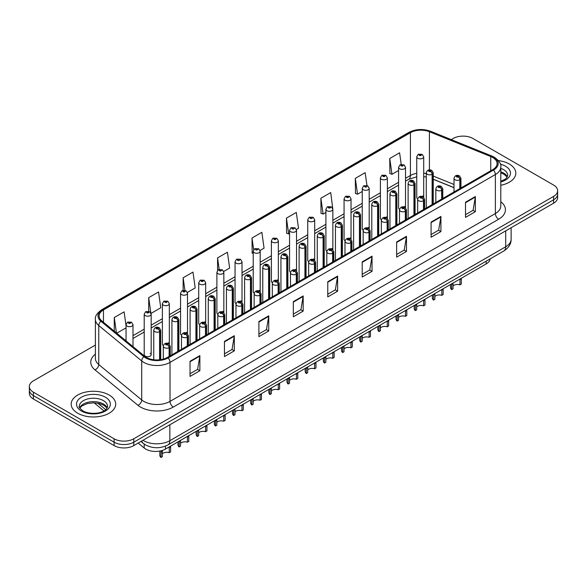 <?xml version="1.0" encoding="UTF-8"?>
<svg xmlns="http://www.w3.org/2000/svg" width="587" height="587" viewBox="0 0 587 587"><rect width="100%" height="100%" fill="white"/><g stroke="black" fill="none" stroke-linecap="round" stroke-linejoin="round"><path stroke-width="0.88" d="M404.516 206.426A3.478 2.01 0 0 1 405.529 207.761L405.536 167.324A3.478 2.01 180 0 1 403.386 169.181A3.478 2.01 180 0 1 399.593 168.748A3.478 2.01 180 0 1 398.58 167.324L398.58 207.849A3.478 2.01 0 0 0 399.556 209.243M387.369 218.254L387.369 177.817A3.478 2.01 180 0 1 385.219 179.673A3.478 2.01 180 0 1 381.425 179.24A3.478 2.01 180 0 1 380.405 177.817L380.405 218.335A3.478 2.01 0 0 0 381.389 219.736M368.174 227.411A3.478 2.01 0 0 1 369.194 228.739L369.194 188.31A3.478 2.01 180 0 1 367.051 190.159A3.478 2.01 180 0 1 363.258 189.726A3.478 2.01 180 0 1 362.238 188.31L362.238 228.827A3.478 2.01 0 0 0 363.221 230.221M350.006 237.896A3.478 2.01 0 0 1 351.026 239.225L351.026 198.795A3.478 2.01 180 0 1 348.876 200.651A3.478 2.01 180 0 1 345.09 200.218A3.478 2.01 180 0 1 344.07 198.795L344.07 239.32A3.478 2.01 0 0 0 345.046 240.714M331.838 248.389A3.478 2.01 0 0 1 332.851 249.717L332.858 209.288A3.478 2.01 180 0 1 330.708 211.144A3.478 2.01 180 0 1 326.922 210.704A3.478 2.01 180 0 1 325.902 209.288L325.902 249.805A3.478 2.01 0 0 0 326.878 251.207M314.691 260.21L314.691 219.773A3.478 2.01 180 0 1 312.541 221.629A3.478 2.01 180 0 1 308.747 221.196A3.478 2.01 180 0 1 307.735 219.773L307.735 260.298A3.478 2.01 0 0 0 308.711 261.692M296.523 270.702L296.523 230.265A3.478 2.01 180 0 1 294.373 232.122A3.478 2.01 180 0 1 290.58 231.689A3.478 2.01 180 0 1 289.56 230.265L289.56 270.79A3.478 2.01 0 0 0 290.543 272.185M277.328 279.86A3.478 2.01 0 0 1 278.348 281.188L278.348 240.758A3.478 2.01 180 0 1 276.206 242.614A3.478 2.01 180 0 1 272.412 242.174A3.478 2.01 180 0 1 271.392 240.758L271.392 281.276A3.478 2.01 0 0 0 272.375 282.677M259.161 290.345A3.478 2.01 0 0 1 260.18 291.68L260.18 251.243A3.478 2.01 180 0 1 258.031 253.1A3.478 2.01 180 0 1 254.244 252.667A3.478 2.01 180 0 1 253.224 251.243L253.224 291.768A3.478 2.01 0 0 0 254.2 293.162M242.013 302.173L242.013 261.736A3.478 2.01 180 0 1 239.863 263.592A3.478 2.01 180 0 1 236.077 263.159A3.478 2.01 180 0 1 235.057 261.736L235.057 302.254A3.478 2.01 0 0 0 236.033 303.655M222.825 311.323A3.478 2.01 0 0 1 223.838 312.658L223.845 272.229A3.478 2.01 180 0 1 221.695 274.078A3.478 2.01 180 0 1 217.902 273.645A3.478 2.01 180 0 1 216.889 272.229L216.889 312.746A3.478 2.01 0 0 0 217.865 314.14M204.658 321.815A3.478 2.01 0 0 1 205.67 323.144L205.67 282.714A3.478 2.01 180 0 1 203.528 284.57A3.478 2.01 180 0 1 199.734 284.137A3.478 2.01 180 0 1 198.714 282.714L198.714 323.239A3.478 2.01 0 0 0 199.697 324.633M186.483 332.308A3.478 2.01 0 0 1 187.502 333.636L187.502 293.207A3.478 2.01 180 0 1 185.36 295.063A3.478 2.01 180 0 1 181.566 294.623A3.478 2.01 180 0 1 180.547 293.207L180.547 333.724A3.478 2.01 0 0 0 181.53 335.126M168.315 342.793A3.478 2.01 0 0 1 169.335 344.129L169.335 303.692A3.478 2.01 180 0 1 167.185 305.548A3.478 2.01 180 0 1 163.399 305.115A3.478 2.01 180 0 1 162.379 303.692L162.379 344.217A3.478 2.01 0 0 0 163.355 345.611M151.167 354.709L151.167 314.184A3.478 2.01 180 0 1 149.017 316.041A3.478 2.01 180 0 1 145.231 315.608A3.478 2.01 180 0 1 144.211 314.184L144.211 354.709A3.478 2.01 0 0 0 145.231 356.126A3.478 2.01 0 0 0 149.017 356.558A3.478 2.01 0 0 0 151.167 354.709A3.478 2.01 0 0 0 150.147 353.286M422.684 195.941A3.478 2.01 0 0 1 423.697 197.269L423.704 156.839A3.478 2.01 180 0 1 421.554 158.695A3.478 2.01 180 0 1 417.768 158.255A3.478 2.01 180 0 1 416.748 156.839L416.748 197.357A3.478 2.01 0 0 0 417.724 198.758M454 187.693L433.25 179.306M387.361 218.247A3.478 2.01 0 0 0 386.349 216.919M314.683 260.21A3.478 2.01 0 0 0 313.671 258.874M296.516 270.695A3.478 2.01 0 0 0 295.503 269.367M242.005 302.166A3.478 2.01 0 0 0 240.993 300.837M490.204 258.852A13.912 8.035 180 0 1 486.175 263.915L165.439 449.092A13.912 8.035 180 0 1 144.197 448.02L138.18 443.053M509.303 164.03A22.262 12.855 0 0 0 498.392 160.574A22.262 12.855 0 0 1 509.303 164.03A22.262 12.855 0 0 1 515.819 173.121A22.262 12.855 0 0 0 509.303 164.03M109.182 395.036A22.262 12.855 0 0 0 84.924 392.248A22.262 12.855 0 0 0 71.181 404.127A22.262 12.855 0 0 0 77.697 413.211A22.262 12.855 0 0 0 101.962 416A22.262 12.855 0 0 0 115.705 404.127A22.262 12.855 0 0 0 109.182 395.036A22.262 12.855 0 0 0 84.924 392.248A22.262 12.855 0 0 0 71.181 404.127A22.262 12.855 0 0 0 77.697 413.211A22.262 12.855 0 0 0 101.962 416A22.262 12.855 0 0 0 115.705 404.127A22.262 12.855 0 0 0 109.182 395.036M492.735 157.499A14.844 8.57 180 0 1 497.086 163.56A14.844 8.57 180 0 1 492.735 169.621L167.398 357.454A14.844 8.57 180 0 1 144.747 356.309L101.793 320.891A14.844 8.57 180 0 1 99.108 315.975A14.844 8.57 180 0 1 103.459 309.921L410.408 132.699A14.844 8.57 180 0 1 429.413 131.745L490.754 156.538A14.844 8.57 180 0 1 492.735 157.499M493.513 157.052A15.937 9.201 0 0 0 491.385 156.025L430.044 131.224A15.937 9.201 0 0 0 409.631 132.258L102.681 309.474A15.937 9.201 0 0 0 100.898 321.25L143.852 356.669A15.937 9.201 0 0 0 168.175 357.894L493.513 170.061A15.937 9.201 0 0 0 493.513 157.052M95.402 345.053L33.422 380.838A13.912 8.035 0 0 0 29.35 386.517L29.35 393.334A13.912 8.035 0 0 0 33.422 399.013L114.105 445.592L114.105 442.187A13.912 8.035 0 0 0 133.785 442.187L553.578 199.822A13.912 8.035 0 0 0 557.65 194.136A13.912 8.035 0 0 1 553.578 199.822L133.785 442.187A13.912 8.035 0 0 1 114.105 442.187L33.422 395.609L114.105 442.187L114.105 438.775A13.912 8.035 0 0 0 133.785 438.775L553.578 196.41A13.912 8.035 0 0 0 557.65 190.731A13.912 8.035 0 0 0 553.578 185.052L472.895 138.473A13.912 8.035 0 0 0 453.215 138.473L451.227 139.618M29.35 389.922A13.912 8.035 0 0 0 33.422 395.609A13.912 8.035 0 0 1 29.35 389.922M190.027 361.276L190.027 376.421L199.866 370.742L199.866 355.597L190.027 361.276M190.027 373.736L197.606 369.362L199.829 356.096A3.713 2.143 -120 0 0 199.866 355.597M197.54 369.399L199.866 370.742M224.461 341.392L224.461 356.544L234.301 350.865L234.301 335.713L224.461 341.392M224.461 353.858L232.041 349.478L234.264 336.219A3.713 2.143 -120 0 0 234.301 335.713M231.975 349.522L234.301 350.865M258.896 321.515L258.896 336.659L268.736 330.98L268.736 315.835L258.896 321.515M258.896 333.974L266.476 329.601L268.699 316.334A3.713 2.143 -120 0 0 268.736 315.835M266.41 329.637L268.736 330.98M293.339 301.63L293.339 316.782L303.178 311.103L303.178 295.951L293.339 301.63M293.339 314.089L300.911 309.716L303.134 296.457A3.713 2.143 -120 0 0 303.178 295.951M300.845 309.753L303.178 311.103M465.513 202.222L465.513 217.373L475.353 211.694L475.353 196.542L465.513 202.222M465.513 214.688L473.093 210.307L475.316 197.049A3.713 2.143 -120 0 0 475.353 196.542M473.027 210.351L475.353 211.694M431.078 222.106L431.078 237.251L440.918 231.572L440.918 216.427L431.078 222.106M431.078 234.565L438.658 230.192L440.881 216.926A3.713 2.143 -120 0 0 440.918 216.427M438.592 230.229L440.918 231.572M396.643 241.991L396.643 257.135L406.483 251.456L406.483 236.304L396.643 241.991M396.643 254.45L404.223 250.069L406.446 236.81A3.713 2.143 -120 0 0 406.483 236.304M404.157 250.113L406.483 251.456M362.208 261.868L362.208 277.02L372.048 271.333L372.048 256.189L362.208 261.868M362.208 274.327L369.788 269.954L372.004 256.688A3.713 2.143 -120 0 0 372.048 256.189M369.722 269.991L372.048 271.333M327.773 281.753L327.773 296.897L337.613 291.218L337.613 276.066L327.773 281.753M327.773 294.212L335.353 289.839L337.569 276.572A3.713 2.143 -120 0 0 337.613 276.066M335.287 289.875L337.613 291.218M500.792 185.279A22.262 12.855 0 0 0 515.819 173.121A22.262 12.855 0 0 1 500.792 185.279M29.35 386.517A13.912 8.035 0 0 0 33.422 392.197L114.105 438.775M187.392 292.429L195.2 287.923L192.976 272.097L183.144 277.776L183.144 290.308M151.05 313.407L160.765 307.801L158.541 291.974L148.702 297.653L148.702 311.323M126.044 325.631L124.106 311.858L114.267 317.538L114.267 331.178M296.406 229.488L298.512 228.277L296.288 212.45L286.449 218.129L286.61 233.186M332.741 208.51L330.723 192.565L320.884 198.245L321.045 213.301M366.956 185.507L365.158 172.688L355.318 178.367L355.48 193.424M401.229 164.419L399.593 152.803L389.761 158.483L389.915 173.539M223.728 271.451L229.634 268.039L227.418 252.212L217.579 257.891L217.579 270.402M260.07 250.473L264.069 248.154L261.853 232.327L252.014 238.014L252.168 253.07M253.224 253.459L252.014 253.012M252.014 238.014L253.665 249.761M286.449 218.129L288.672 233.956L289.56 233.443M288.672 233.956L286.449 233.127M320.884 198.245L323.107 214.072L325.902 212.465M323.107 214.072L320.884 213.242M355.318 178.367L357.542 194.194L362.238 191.479M357.542 194.194L355.318 193.365M389.761 158.483L391.977 174.31L398.58 170.501M391.977 174.31L389.761 173.481M217.579 257.891L219.193 269.404M183.144 277.776L184.898 290.308M148.702 297.653L150.844 312.9M116.74 333.218L126.044 327.847M114.267 317.538L116.431 332.961M114.105 445.592A13.912 8.035 0 0 0 133.785 445.592L553.578 203.227A13.912 8.035 0 0 0 557.65 197.548L557.65 190.731M450.523 284.497L450.523 287.41A6.956 4.014 180 0 0 451.674 289.626L451.689 283.822M461.309 278.869L461.309 284.057L459.966 284.842L459.966 279.647L461.309 278.869M459.966 284.842A5.1 2.942 0 0 0 453.025 285.979M453.039 283.044L453.025 288.848L451.674 289.626M460.047 188.493L460.047 179.703A2.319 1.394 -122.2 0 0 458.337 176.907A1.159 0.668 0 0 0 458.3 175.983A1.159 0.668 0 0 0 456.664 175.983A1.159 0.668 0 0 0 456.664 176.929A1.159 0.668 0 0 0 458.264 176.944L457.016 176.452L457.809 176.261L458.337 176.907M458.264 176.944A2.319 1.277 62.1 0 1 459.834 179.827A3.478 2.01 180 0 1 455.02 179.769A3.478 2.01 180 0 1 454 178.345C454.888 175.491 456.708 174.669 459.46 175.865L460.956 178.345A3.478 2.01 180 0 1 460.047 179.703M459.834 188.618L459.834 179.827M432.333 204.489L432.333 174.192A2.319 1.394 -122.2 0 0 430.623 171.397A1.159 0.668 0 0 0 430.587 170.472A1.159 0.668 0 0 0 428.95 170.472A1.159 0.668 0 0 0 428.95 171.419A1.159 0.668 0 0 0 430.55 171.433L429.302 170.942L430.095 170.751L430.623 171.397M430.55 171.433A2.319 1.277 62.1 0 1 432.12 174.317A3.478 2.01 180 0 1 427.307 174.258A3.478 2.01 180 0 1 426.287 172.835C427.182 169.981 429.002 169.159 431.746 170.355L433.25 172.835A3.478 2.01 180 0 1 432.333 174.192M432.12 204.614L432.12 174.317M416.748 156.839L418.135 154.425A2.319 1.394 57.8 0 1 419.367 154.491A1.159 0.668 0 0 0 419.404 155.416A1.159 0.668 0 0 0 421.048 155.416A1.159 0.668 0 0 0 421.048 154.469A1.159 0.668 0 0 0 419.441 154.447L420.688 154.946L419.896 155.129L419.367 154.491M419.91 155.144L419.91 154.748M419.441 154.447A2.319 1.277 -117.9 0 0 418.355 154.293A2.319 1.277 -117.9 0 0 418.252 154.359M419.896 155.129L419.881 154.763M432.355 294.99L432.355 297.903A6.956 4.014 180 0 0 433.507 300.111L433.522 294.314M443.141 289.354L443.141 294.549L441.791 295.327L441.791 290.132L443.141 289.354M441.791 295.327A5.1 2.942 0 0 0 434.857 296.472M434.872 293.537L434.857 299.333L433.507 300.111M441.879 198.978L441.879 190.195A2.319 1.394 -122.2 0 0 440.169 187.392A1.159 0.668 0 0 0 440.133 186.468A1.159 0.668 0 0 0 438.489 186.468A1.159 0.668 0 0 0 438.489 187.414A1.159 0.668 0 0 0 440.096 187.436L438.849 186.945L439.641 186.754L440.169 187.392M440.096 187.436A2.319 1.277 62.1 0 1 441.659 190.32A3.478 2.01 180 0 1 436.853 190.254A3.478 2.01 180 0 1 435.833 188.838C436.721 185.984 438.54 185.154 441.292 186.358L442.789 188.838A3.478 2.01 180 0 1 441.879 190.195M441.659 199.103L441.659 190.32M414.187 305.482L414.187 308.395A6.956 4.014 180 0 0 415.332 310.604L415.354 304.807M424.973 299.847L424.973 305.042L423.623 305.82L423.623 300.625L424.973 299.847M423.623 305.82A5.1 2.942 0 0 0 416.682 306.957M416.704 304.029L416.682 309.826L415.332 310.604M423.711 209.471L423.711 200.681A2.319 1.394 -122.2 0 0 422.002 197.885A1.159 0.668 0 0 0 421.965 196.961A1.159 0.668 0 0 0 420.321 196.961A1.159 0.668 0 0 0 420.321 197.907A1.159 0.668 0 0 0 421.928 197.929L420.681 197.43L421.473 197.247L422.002 197.885M421.928 197.929A2.319 1.277 62.1 0 1 423.491 200.805A3.478 2.01 180 0 1 418.685 200.747A3.478 2.01 180 0 1 417.665 199.323C418.553 196.476 420.373 195.647 423.124 196.843L424.621 199.323A3.478 2.01 180 0 1 423.711 200.681M423.491 209.596L423.491 200.805M396.02 315.967L396.02 318.88A6.956 4.014 180 0 0 397.164 321.096L397.186 315.292M406.806 310.332L406.806 315.527L405.456 316.305L405.456 311.117L406.806 310.332M405.456 316.305A5.1 2.942 0 0 0 398.514 317.45M398.529 314.515L398.514 320.311L397.164 321.096M405.536 219.964L405.536 211.173A2.319 1.394 -122.2 0 0 403.827 208.378A1.159 0.668 0 0 0 403.797 207.453A1.159 0.668 0 0 0 402.154 207.453A1.159 0.668 0 0 0 402.154 208.4A1.159 0.668 0 0 0 403.761 208.414L402.513 207.923L403.298 207.732L403.827 208.378M403.761 208.414A2.319 1.277 62.1 0 1 405.323 211.298A3.478 2.01 180 0 1 400.517 211.239A3.478 2.01 180 0 1 399.498 209.816C400.385 206.962 402.205 206.132 404.957 207.336L406.453 209.816A3.478 2.01 180 0 1 405.536 211.173M405.323 220.088L405.323 211.298M377.845 326.46L377.845 329.373A6.956 4.014 180 0 0 378.997 331.582L379.011 325.785M388.638 320.825L388.638 326.02L387.288 326.798L387.288 321.603L388.638 320.825M387.288 326.798A5.1 2.942 0 0 0 380.347 327.942M380.361 325.007L380.347 330.804L378.997 331.582M387.369 230.449L387.369 221.666A2.319 1.394 -122.2 0 0 385.659 218.863A1.159 0.668 0 0 0 385.622 217.938A1.159 0.668 0 0 0 383.986 217.938A1.159 0.668 0 0 0 383.986 218.885A1.159 0.668 0 0 0 385.586 218.907L384.338 218.415L385.131 218.225L385.659 218.863M385.586 218.907A2.319 1.277 62.1 0 1 387.156 221.791A3.478 2.01 180 0 1 382.342 221.725A3.478 2.01 180 0 1 381.33 220.308C382.218 217.454 384.037 216.625 386.782 217.821L388.286 220.308A3.478 2.01 180 0 1 387.369 221.666M387.156 230.574L387.156 221.791M414.165 214.981L414.165 184.685A2.319 1.394 -122.2 0 0 412.456 181.882A1.159 0.668 0 0 0 412.419 180.957A1.159 0.668 0 0 0 410.783 180.957A1.159 0.668 0 0 0 410.783 181.904A1.159 0.668 0 0 0 412.382 181.926L411.135 181.434L411.927 181.244L412.456 181.882M412.382 181.926A2.319 1.277 62.1 0 1 413.952 184.81A3.478 2.01 180 0 1 409.139 184.744A3.478 2.01 180 0 1 408.119 183.327C409.007 180.473 410.827 179.644 413.578 180.847L415.075 183.327A3.478 2.01 180 0 1 414.165 184.685M413.952 215.106L413.952 184.81M395.998 225.474L395.998 195.17A2.319 1.394 -122.2 0 0 394.288 192.375A1.159 0.668 0 0 0 394.251 191.45A1.159 0.668 0 0 0 392.608 191.45A1.159 0.668 0 0 0 392.608 192.397A1.159 0.668 0 0 0 394.215 192.419L392.967 191.92L393.76 191.736L394.288 192.375M394.215 192.419A2.319 1.277 62.1 0 1 395.777 195.295A3.478 2.01 180 0 1 390.971 195.236A3.478 2.01 180 0 1 389.951 193.82C390.839 190.966 392.659 190.137 395.411 191.333L396.907 193.82A3.478 2.01 180 0 1 395.998 195.17M395.777 225.599L395.777 195.295M377.823 235.959L377.823 205.663A2.319 1.394 -122.2 0 0 376.113 202.867A1.159 0.668 0 0 0 376.084 201.943A1.159 0.668 0 0 0 374.44 201.943A1.159 0.668 0 0 0 374.44 202.889A1.159 0.668 0 0 0 376.047 202.904L374.8 202.412L375.592 202.222L376.113 202.867M376.047 202.904A2.319 1.277 62.1 0 1 377.61 205.788A3.478 2.01 180 0 1 372.804 205.729A3.478 2.01 180 0 1 371.784 204.305C372.672 201.451 374.491 200.622 377.243 201.825L378.74 204.305A3.478 2.01 180 0 1 377.823 205.663M377.61 236.084L377.61 205.788M359.677 336.945L359.677 339.866A6.956 4.014 180 0 0 360.829 342.074L360.844 336.278M370.463 331.317L370.463 336.512L369.12 337.29L369.12 332.095L370.463 331.317M369.12 337.29A5.1 2.942 0 0 0 362.179 338.428M362.194 335.5L362.179 341.296L360.829 342.074M369.201 240.941L369.201 232.151A2.319 1.394 -122.2 0 0 367.491 229.356A1.159 0.668 0 0 0 367.455 228.431A1.159 0.668 0 0 0 365.818 228.431A1.159 0.668 0 0 0 365.818 229.378A1.159 0.668 0 0 0 367.418 229.4L366.171 228.901L366.963 228.71L367.491 229.356M367.418 229.4A2.319 1.277 62.1 0 1 368.988 232.276A3.478 2.01 180 0 1 364.175 232.217A3.478 2.01 180 0 1 363.155 230.794C364.043 227.939 365.862 227.118 368.614 228.314L370.111 230.794A3.478 2.01 180 0 1 369.201 232.151M368.988 241.066L368.988 232.276M341.509 347.438L341.509 350.351A6.956 4.014 180 0 0 342.661 352.567L342.676 346.763M352.295 341.803L352.295 346.998L350.945 347.775L350.945 342.581L352.295 341.803M350.945 347.775A5.1 2.942 0 0 0 344.011 348.92M344.026 345.985L344.011 351.782L342.661 352.567M351.033 251.434L351.033 242.644A2.319 1.394 -122.2 0 0 349.324 239.848A1.159 0.668 0 0 0 349.287 238.916A1.159 0.668 0 0 0 347.643 238.916A1.159 0.668 0 0 0 347.643 239.863A1.159 0.668 0 0 0 349.25 239.885L348.003 239.393L348.795 239.203L349.324 239.848M349.25 239.885A2.319 1.277 62.1 0 1 350.813 242.769A3.478 2.01 180 0 1 346.007 242.71A3.478 2.01 180 0 1 344.987 241.286C345.875 238.432 347.695 237.603 350.446 238.806L351.943 241.286A3.478 2.01 180 0 1 351.033 242.644M350.813 251.552L350.813 242.769M323.342 357.931L323.342 360.844A6.956 4.014 180 0 0 324.486 363.052L324.508 357.256M334.128 352.295L334.128 357.49L332.778 358.268L332.778 353.073L334.128 352.295M332.778 358.268A5.1 2.942 0 0 0 325.836 359.413M325.858 356.478L325.836 362.274L324.486 363.052M332.866 261.919L332.866 253.136A2.319 1.394 -122.2 0 0 331.149 250.333A1.159 0.668 0 0 0 331.119 249.409A1.159 0.668 0 0 0 329.476 249.409A1.159 0.668 0 0 0 329.476 250.356A1.159 0.668 0 0 0 331.083 250.378L329.835 249.886L330.628 249.695L331.149 250.333M331.083 250.378A2.319 1.277 62.1 0 1 332.646 253.254A3.478 2.01 180 0 1 327.839 253.195A3.478 2.01 180 0 1 326.82 251.779C327.707 248.925 329.527 248.096 332.279 249.292L333.776 251.779A3.478 2.01 180 0 1 332.866 253.136M332.646 262.044L332.646 253.254M359.655 246.452L359.655 216.155A2.319 1.394 -122.2 0 0 357.945 213.352A1.159 0.668 0 0 0 357.909 212.428A1.159 0.668 0 0 0 356.272 212.428A1.159 0.668 0 0 0 356.272 213.375A1.159 0.668 0 0 0 357.872 213.397L356.632 212.905L357.417 212.714L357.945 213.352M357.872 213.397A2.319 1.277 62.1 0 1 359.442 216.28A3.478 2.01 180 0 1 354.629 216.214A3.478 2.01 180 0 1 353.616 214.798C354.504 211.944 356.324 211.115 359.068 212.318L360.572 214.798A3.478 2.01 180 0 1 359.655 216.155M359.442 246.577L359.442 216.28M341.487 256.945L341.487 226.641A2.319 1.394 -122.2 0 0 339.778 223.845A1.159 0.668 0 0 0 339.741 222.921A1.159 0.668 0 0 0 338.105 222.921A1.159 0.668 0 0 0 338.105 223.867A1.159 0.668 0 0 0 339.704 223.889L338.457 223.39L339.249 223.207L339.778 223.845M339.704 223.889A2.319 1.277 62.1 0 1 341.274 226.765A3.478 2.01 180 0 1 336.461 226.707A3.478 2.01 180 0 1 335.441 225.283C336.336 222.429 338.156 221.607 340.9 222.803L342.404 225.283A3.478 2.01 180 0 1 341.487 226.641M341.274 257.062L341.274 226.765M323.32 267.43L323.32 237.133A2.319 1.394 -122.2 0 0 321.61 234.338A1.159 0.668 0 0 0 321.573 233.406A1.159 0.668 0 0 0 319.937 233.406A1.159 0.668 0 0 0 319.937 234.352A1.159 0.668 0 0 0 321.537 234.374L320.289 233.883L321.082 233.692L321.61 234.338M321.537 234.374A2.319 1.277 62.1 0 1 323.107 237.258A3.478 2.01 180 0 1 318.293 237.199A3.478 2.01 180 0 1 317.274 235.776C318.161 232.922 319.981 232.092 322.733 233.296L324.229 235.776A3.478 2.01 180 0 1 323.32 237.133M323.107 267.555L323.107 237.258M305.174 368.416L305.174 371.329A6.956 4.014 180 0 0 306.319 373.545L306.341 367.741M315.96 362.788L315.96 367.976L314.61 368.761L314.61 363.566L315.96 362.788M314.61 368.761A5.1 2.942 0 0 0 307.669 369.898M307.683 366.963L307.669 372.767L306.319 373.545M314.691 272.412L314.691 263.622A2.319 1.394 -122.2 0 0 312.981 260.826A1.159 0.668 0 0 0 312.952 259.902A1.159 0.668 0 0 0 311.308 259.902A1.159 0.668 0 0 0 311.308 260.848A1.159 0.668 0 0 0 312.915 260.863L311.668 260.371L312.453 260.18L312.981 260.826M312.915 260.863A2.319 1.277 62.1 0 1 314.478 263.746A3.478 2.01 180 0 1 309.672 263.688A3.478 2.01 180 0 1 308.652 262.264C309.54 259.41 311.359 258.588 314.111 259.784L315.608 262.264A3.478 2.01 180 0 1 314.691 263.622M314.478 272.537L314.478 263.746M286.999 378.909L286.999 381.821A6.956 4.014 180 0 0 288.151 384.03L288.166 378.233M297.792 373.273L297.792 378.468L296.442 379.246L296.442 374.051L297.792 373.273M296.442 379.246A5.1 2.942 0 0 0 289.501 380.391M289.516 377.456L289.501 383.252L288.151 384.03M296.523 282.897L296.523 274.114A2.319 1.394 -122.2 0 0 294.813 271.311A1.159 0.668 0 0 0 294.777 270.387A1.159 0.668 0 0 0 293.14 270.387A1.159 0.668 0 0 0 293.14 271.333A1.159 0.668 0 0 0 294.74 271.355L293.493 270.864L294.285 270.673L294.813 271.311M294.74 271.355A2.319 1.277 62.1 0 1 296.31 274.239A3.478 2.01 180 0 1 291.497 274.173A3.478 2.01 180 0 1 290.477 272.757C291.372 269.903 293.192 269.073 295.936 270.277L297.44 272.757A3.478 2.01 180 0 1 296.523 274.114M296.31 283.022L296.31 274.239M268.831 389.401L268.831 392.314A6.956 4.014 180 0 0 269.983 394.523L269.998 388.726M279.617 383.766L279.617 388.961L278.267 389.739L278.267 384.544L279.617 383.766M278.267 389.739A5.1 2.942 0 0 0 271.333 390.876M271.348 387.948L271.333 393.745L269.983 394.523M278.355 293.39L278.355 284.6A2.319 1.394 -122.2 0 0 276.646 281.804A1.159 0.668 0 0 0 276.609 280.88A1.159 0.668 0 0 0 274.973 280.88A1.159 0.668 0 0 0 274.973 281.826A1.159 0.668 0 0 0 276.572 281.848L275.325 281.349L276.117 281.166L276.646 281.804M276.572 281.848A2.319 1.277 62.1 0 1 278.143 284.724A3.478 2.01 180 0 1 273.329 284.666A3.478 2.01 180 0 1 272.309 283.242C273.197 280.395 275.017 279.566 277.768 280.762L279.265 283.242A3.478 2.01 180 0 1 278.355 284.6M278.143 293.515L278.143 284.724M250.664 399.886L250.664 402.799A6.956 4.014 180 0 0 251.816 405.015L251.83 399.211M261.45 394.251L261.45 399.446L260.1 400.224L260.1 395.036L261.45 394.251M260.1 400.224A5.1 2.942 0 0 0 253.166 401.369M253.18 398.434L253.166 404.23L251.816 405.015M260.188 303.883L260.188 295.092A2.319 1.394 -122.2 0 0 258.478 292.297A1.159 0.668 0 0 0 258.441 291.372A1.159 0.668 0 0 0 256.798 291.372A1.159 0.668 0 0 0 256.798 292.319A1.159 0.668 0 0 0 258.405 292.333L257.157 291.842L257.95 291.651L258.478 292.297M258.405 292.333A2.319 1.277 62.1 0 1 259.968 295.217A3.478 2.01 180 0 1 255.162 295.158A3.478 2.01 180 0 1 254.142 293.735C255.029 290.881 256.849 290.051 259.601 291.255L261.098 293.735A3.478 2.01 180 0 1 260.188 295.092M259.968 304.007L259.968 295.217M232.496 410.379L232.496 413.292A6.956 4.014 180 0 0 233.641 415.501L233.663 409.704M243.282 404.744L243.282 409.939L241.932 410.717L241.932 405.522L243.282 404.744M241.932 410.717A5.1 2.942 0 0 0 234.991 411.861M235.013 408.926L234.991 414.723L233.641 415.501M242.013 314.368L242.013 305.585A2.319 1.394 -122.2 0 0 240.303 302.782A1.159 0.668 0 0 0 240.274 301.857A1.159 0.668 0 0 0 238.63 301.857A1.159 0.668 0 0 0 238.63 302.804A1.159 0.668 0 0 0 240.237 302.826L238.99 302.334L239.782 302.144L240.303 302.782M240.237 302.826A2.319 1.277 62.1 0 1 241.8 305.71A3.478 2.01 180 0 1 236.994 305.644A3.478 2.01 180 0 1 235.974 304.227C236.862 301.373 238.682 300.544 241.433 301.74L242.93 304.227A3.478 2.01 180 0 1 242.013 305.585M241.8 314.493L241.8 305.71M305.152 277.922L305.152 247.626A2.319 1.394 -122.2 0 0 303.442 244.823A1.159 0.668 0 0 0 303.406 243.898A1.159 0.668 0 0 0 301.762 243.898A1.159 0.668 0 0 0 301.762 244.845A1.159 0.668 0 0 0 303.369 244.867L302.122 244.375L302.914 244.185L303.442 244.823M303.369 244.867A2.319 1.277 62.1 0 1 304.932 247.743A3.478 2.01 180 0 1 300.126 247.685A3.478 2.01 180 0 1 299.106 246.269C299.994 243.414 301.813 242.585 304.565 243.781L306.062 246.269A3.478 2.01 180 0 1 305.152 247.626M304.932 278.047L304.932 247.743M286.977 288.408L286.977 258.111A2.319 1.394 -122.2 0 0 285.267 255.316A1.159 0.668 0 0 0 285.238 254.391A1.159 0.668 0 0 0 283.594 254.391A1.159 0.668 0 0 0 283.594 255.338A1.159 0.668 0 0 0 285.201 255.352L283.954 254.861L284.746 254.67L285.267 255.316M285.201 255.352A2.319 1.277 62.1 0 1 286.764 258.236A3.478 2.01 180 0 1 281.958 258.177A3.478 2.01 180 0 1 280.938 256.754C281.826 253.9 283.646 253.078 286.397 254.274L287.894 256.754A3.478 2.01 180 0 1 286.977 258.111M286.764 288.533L286.764 258.236M268.809 298.9L268.809 268.604A2.319 1.394 -122.2 0 0 267.1 265.801A1.159 0.668 0 0 0 267.063 264.876A1.159 0.668 0 0 0 265.427 264.876A1.159 0.668 0 0 0 265.427 265.823A1.159 0.668 0 0 0 267.026 265.845L265.779 265.353L266.571 265.163L267.1 265.801M267.026 265.845A2.319 1.277 62.1 0 1 268.597 268.729A3.478 2.01 180 0 1 263.783 268.663A3.478 2.01 180 0 1 262.771 267.246C263.658 264.392 265.478 263.563 268.222 264.766L269.727 267.246A3.478 2.01 180 0 1 268.809 268.604M268.597 299.025L268.597 268.729M250.642 309.393L250.642 279.089A2.319 1.394 -122.2 0 0 248.932 276.294A1.159 0.668 0 0 0 248.895 275.369A1.159 0.668 0 0 0 247.259 275.369A1.159 0.668 0 0 0 247.259 276.316A1.159 0.668 0 0 0 248.859 276.338L247.611 275.839L248.404 275.655L248.932 276.294M248.859 276.338A2.319 1.277 62.1 0 1 250.429 279.214A3.478 2.01 180 0 1 245.615 279.155A3.478 2.01 180 0 1 244.596 277.739C245.491 274.885 247.31 274.056 250.055 275.252L251.559 277.739A3.478 2.01 180 0 1 250.642 279.089M250.429 309.518L250.429 279.214M232.474 319.878L232.474 289.582A2.319 1.394 -122.2 0 0 230.764 286.786A1.159 0.668 0 0 0 230.728 285.862A1.159 0.668 0 0 0 229.091 285.862A1.159 0.668 0 0 0 229.091 286.808A1.159 0.668 0 0 0 230.691 286.823L229.444 286.331L230.236 286.14L230.764 286.786M230.691 286.823A2.319 1.277 62.1 0 1 232.261 289.707A3.478 2.01 180 0 1 227.448 289.648A3.478 2.01 180 0 1 226.428 288.224C227.316 285.37 229.135 284.541 231.887 285.744L233.384 288.224A3.478 2.01 180 0 1 232.474 289.582M232.261 320.003L232.261 289.707M214.328 420.864L214.328 423.777A6.956 4.014 180 0 0 215.473 425.993L215.495 420.197M225.115 415.236L225.115 420.431L223.764 421.209L223.764 416.014L225.115 415.236M223.764 421.209A5.1 2.942 0 0 0 216.823 422.347M216.838 419.419L216.823 425.215L215.473 425.993M223.845 324.86L223.845 316.07A2.319 1.394 -122.2 0 0 222.135 313.275A1.159 0.668 0 0 0 222.106 312.35A1.159 0.668 0 0 0 220.463 312.35A1.159 0.668 0 0 0 220.463 313.297A1.159 0.668 0 0 0 222.069 313.319L220.822 312.82L221.607 312.629L222.135 313.275M222.069 313.319A2.319 1.277 62.1 0 1 223.632 316.195A3.478 2.01 180 0 1 218.826 316.136A3.478 2.01 180 0 1 217.806 314.713C218.694 311.858 220.514 311.037 223.265 312.233L224.762 314.713A3.478 2.01 180 0 1 223.845 316.07M223.632 324.985L223.632 316.195M196.153 431.357L196.153 434.27A6.956 4.014 180 0 0 197.305 436.486L197.32 430.682M206.947 425.722L206.947 430.917L205.597 431.694L205.597 426.5L206.947 425.722M205.597 431.694A5.1 2.942 0 0 0 198.655 432.839M198.67 429.904L198.655 435.701L197.305 436.486M205.677 335.353L205.677 326.563A2.319 1.394 -122.2 0 0 203.968 323.767A1.159 0.668 0 0 0 203.931 322.835A1.159 0.668 0 0 0 202.295 322.835A1.159 0.668 0 0 0 202.295 323.782A1.159 0.668 0 0 0 203.894 323.804L202.647 323.312L203.44 323.121L203.968 323.767M203.894 323.804A2.319 1.277 62.1 0 1 205.465 326.688A3.478 2.01 180 0 1 200.651 326.621A3.478 2.01 180 0 1 199.631 325.205C200.527 322.351 202.346 321.522 205.09 322.725L206.595 325.205A3.478 2.01 180 0 1 205.677 326.563M205.465 335.471L205.465 326.688M177.986 441.85L177.986 444.763A6.956 4.014 180 0 0 179.138 446.971L179.152 441.175M188.772 436.214L188.772 441.409L187.422 442.187L187.422 436.992L188.772 436.214M187.422 442.187A5.1 2.942 0 0 0 180.488 443.332M180.502 440.397L180.488 446.193L179.138 446.971M187.51 345.838L187.51 337.048A2.319 1.394 -122.2 0 0 185.8 334.252A1.159 0.668 0 0 0 185.763 333.328A1.159 0.668 0 0 0 184.127 333.328A1.159 0.668 0 0 0 184.127 334.274A1.159 0.668 0 0 0 185.727 334.297L184.479 333.805L185.272 333.614L185.8 334.252M185.727 334.297A2.319 1.277 62.1 0 1 187.297 337.173A3.478 2.01 180 0 1 182.484 337.114A3.478 2.01 180 0 1 181.464 335.698C182.352 332.844 184.171 332.015 186.923 333.211L188.42 335.698A3.478 2.01 180 0 1 187.51 337.048M187.297 345.963L187.297 337.173M159.818 451.065L159.818 455.248A6.956 4.014 180 0 0 160.97 457.464L161.08 450.794M170.604 446.707L170.604 451.895L169.254 452.68L169.254 447.485L170.604 446.707M169.254 452.68A5.1 2.942 0 0 0 162.32 453.817M162.372 450.434L162.32 456.686L160.97 457.464M169.342 356.331L169.342 347.541A2.319 1.394 -122.2 0 0 167.633 344.745A1.159 0.668 0 0 0 167.596 343.821A1.159 0.668 0 0 0 165.952 343.821A1.159 0.668 0 0 0 165.952 344.767A1.159 0.668 0 0 0 167.559 344.782L166.312 344.29L167.104 344.099L167.633 344.745M167.559 344.782A2.319 1.277 62.1 0 1 169.122 347.665A3.478 2.01 180 0 1 164.316 347.607A3.478 2.01 180 0 1 163.296 346.183C164.184 343.329 166.004 342.507 168.755 343.703L170.252 346.183A3.478 2.01 180 0 1 169.342 347.541M169.122 356.456L169.122 347.665M214.306 330.371L214.306 300.074A2.319 1.394 -122.2 0 0 212.597 297.271A1.159 0.668 0 0 0 212.56 296.347A1.159 0.668 0 0 0 210.916 296.347A1.159 0.668 0 0 0 210.916 297.293A1.159 0.668 0 0 0 212.523 297.315L211.276 296.824L212.068 296.633L212.597 297.271M212.523 297.315A2.319 1.277 62.1 0 1 214.086 300.199A3.478 2.01 180 0 1 209.28 300.133A3.478 2.01 180 0 1 208.26 298.717C209.148 295.863 210.968 295.034 213.719 296.237L215.216 298.717A3.478 2.01 180 0 1 214.306 300.074M214.086 330.496L214.086 300.199M196.131 340.864L196.131 310.56A2.319 1.394 -122.2 0 0 194.422 307.764A1.159 0.668 0 0 0 194.392 306.84A1.159 0.668 0 0 0 192.749 306.84A1.159 0.668 0 0 0 192.749 307.786A1.159 0.668 0 0 0 194.356 307.808L193.108 307.309L193.901 307.126L194.422 307.764M194.356 307.808A2.319 1.277 62.1 0 1 195.919 310.684A3.478 2.01 180 0 1 191.113 310.626A3.478 2.01 180 0 1 190.093 309.202C190.98 306.348 192.8 305.526 195.552 306.722L197.049 309.202A3.478 2.01 180 0 1 196.131 310.56M195.919 340.981L195.919 310.684M177.964 351.349L177.964 321.052A2.319 1.394 -122.2 0 0 176.254 318.257A1.159 0.668 0 0 0 176.217 317.325A1.159 0.668 0 0 0 174.581 317.325A1.159 0.668 0 0 0 174.581 318.271A1.159 0.668 0 0 0 176.181 318.293L174.933 317.802L175.726 317.611L176.254 318.257M176.181 318.293A2.319 1.277 62.1 0 1 177.751 321.177A3.478 2.01 180 0 1 172.938 321.118A3.478 2.01 180 0 1 171.925 319.695C172.813 316.841 174.632 316.011 177.377 317.215L178.881 319.695A3.478 2.01 180 0 1 177.964 321.052M177.751 351.474L177.751 321.177M159.796 359.794L159.796 331.545A2.319 1.394 -122.2 0 0 158.086 328.742A1.159 0.668 0 0 0 158.05 327.817A1.159 0.668 0 0 0 156.413 327.817A1.159 0.668 0 0 0 156.413 328.764A1.159 0.668 0 0 0 158.013 328.786L156.766 328.294L157.558 328.104L158.086 328.742M158.013 328.786A2.319 1.277 62.1 0 1 159.583 331.662A3.478 2.01 180 0 1 154.77 331.604A3.478 2.01 180 0 1 153.75 330.188C154.645 327.333 156.465 326.504 159.209 327.7L160.713 330.188A3.478 2.01 180 0 1 159.796 331.545M159.583 359.816L159.583 331.662M398.58 167.324L399.967 164.91A2.319 1.394 57.8 0 1 401.2 164.984A1.159 0.668 0 0 0 401.237 165.908A1.159 0.668 0 0 0 402.873 165.908A1.159 0.668 0 0 0 402.873 164.962A1.159 0.668 0 0 0 401.273 164.94L402.521 165.431L401.728 165.622L401.2 164.984M401.273 164.94A2.319 1.277 -117.9 0 0 400.187 164.786A2.319 1.277 -117.9 0 0 400.085 164.852M380.405 177.817L381.792 175.403A2.319 1.394 57.8 0 1 383.032 175.469A1.159 0.668 0 0 0 383.069 176.394A1.159 0.668 0 0 0 384.705 176.394A1.159 0.668 0 0 0 384.705 175.447A1.159 0.668 0 0 0 383.106 175.432L384.353 175.924L383.56 176.115L383.032 175.469M383.575 176.122L383.575 175.726M383.106 175.432A2.319 1.277 -117.9 0 0 382.02 175.271A2.319 1.277 -117.9 0 0 381.917 175.337M383.546 176.107L383.546 175.74M362.238 188.31L363.624 185.896A2.319 1.394 57.8 0 1 364.865 185.962A1.159 0.668 0 0 0 364.894 186.886A1.159 0.668 0 0 0 366.537 186.886A1.159 0.668 0 0 0 366.537 185.94A1.159 0.668 0 0 0 364.931 185.918L365.408 186.218M364.931 185.918A2.319 1.277 -117.9 0 0 363.852 185.763A2.319 1.277 -117.9 0 0 363.749 185.83M365.378 186.593L364.865 185.962M365.393 186.6L365.378 186.233M344.07 198.795L345.457 196.381A2.319 1.394 57.8 0 1 346.697 196.454A1.159 0.668 0 0 0 346.726 197.379A1.159 0.668 0 0 0 348.37 197.379A1.159 0.668 0 0 0 348.37 196.432A1.159 0.668 0 0 0 346.763 196.41L348.01 196.902L347.218 197.093L346.697 196.454M347.233 197.1L347.233 196.704M346.763 196.41A2.319 1.277 -117.9 0 0 345.677 196.256A2.319 1.277 -117.9 0 0 345.582 196.322M347.218 197.093L347.203 196.726M325.902 209.288L327.289 206.873A2.319 1.394 57.8 0 1 328.522 206.94A1.159 0.668 0 0 0 328.559 207.864A1.159 0.668 0 0 0 330.202 207.864A1.159 0.668 0 0 0 330.202 206.917A1.159 0.668 0 0 0 328.595 206.903L329.843 207.394L329.05 207.585L328.522 206.94M328.595 206.903A2.319 1.277 -117.9 0 0 327.509 206.741A2.319 1.277 -117.9 0 0 327.407 206.807M307.735 219.773L309.122 217.359A2.319 1.394 57.8 0 1 310.354 217.432A1.159 0.668 0 0 0 310.391 218.357A1.159 0.668 0 0 0 312.027 218.357A1.159 0.668 0 0 0 312.027 217.41A1.159 0.668 0 0 0 310.428 217.388L310.897 217.689M310.428 217.388A2.319 1.277 -117.9 0 0 309.342 217.234A2.319 1.277 -117.9 0 0 309.239 217.3M310.868 218.063L310.354 217.432M310.883 218.071L310.868 217.704M289.56 230.265L290.947 227.851A2.319 1.394 57.8 0 1 292.187 227.917A1.159 0.668 0 0 0 292.223 228.849A1.159 0.668 0 0 0 293.86 228.849A1.159 0.668 0 0 0 293.86 227.903A1.159 0.668 0 0 0 292.26 227.881L292.73 228.174M292.26 227.881A2.319 1.277 -117.9 0 0 291.174 227.719A2.319 1.277 -117.9 0 0 291.071 227.785M292.7 228.556L292.187 227.917M292.715 228.563L292.7 228.189M271.392 240.758L272.779 238.344A2.319 1.394 57.8 0 1 274.019 238.41A1.159 0.668 0 0 0 274.048 239.335A1.159 0.668 0 0 0 275.692 239.335A1.159 0.668 0 0 0 275.692 238.388A1.159 0.668 0 0 0 274.085 238.366L275.332 238.865L274.547 239.048L274.019 238.41M274.562 239.063L274.562 238.667M274.085 238.366A2.319 1.277 -117.9 0 0 273.006 238.212A2.319 1.277 -117.9 0 0 272.904 238.278M274.547 239.048L274.533 238.682M253.224 251.243L254.611 248.829A2.319 1.394 57.8 0 1 255.851 248.903A1.159 0.668 0 0 0 255.881 249.827A1.159 0.668 0 0 0 257.524 249.827A1.159 0.668 0 0 0 257.524 248.881A1.159 0.668 0 0 0 255.917 248.859L256.387 249.152M255.917 248.859A2.319 1.277 -117.9 0 0 254.831 248.705A2.319 1.277 -117.9 0 0 254.736 248.771M256.358 249.174L255.851 248.903M235.057 261.736L236.444 259.322A2.319 1.394 57.8 0 1 237.676 259.388A1.159 0.668 0 0 0 237.713 260.312A1.159 0.668 0 0 0 239.357 260.312A1.159 0.668 0 0 0 239.357 259.366A1.159 0.668 0 0 0 237.75 259.351L238.219 259.645M237.75 259.351A2.319 1.277 -117.9 0 0 236.664 259.19A2.319 1.277 -117.9 0 0 236.561 259.256M238.19 260.026L237.676 259.388M238.205 260.034L238.19 259.659M216.889 272.229L218.276 269.815A2.319 1.394 57.8 0 1 219.509 269.881A1.159 0.668 0 0 0 219.545 270.805A1.159 0.668 0 0 0 221.182 270.805A1.159 0.668 0 0 0 221.182 269.859A1.159 0.668 0 0 0 219.582 269.837L220.052 270.137M219.582 269.837A2.319 1.277 -117.9 0 0 218.496 269.682A2.319 1.277 -117.9 0 0 218.393 269.749M220.022 270.512L219.509 269.881M220.037 270.519L220.022 270.152M198.714 282.714L200.101 280.3A2.319 1.394 57.8 0 1 201.341 280.373A1.159 0.668 0 0 0 201.378 281.298A1.159 0.668 0 0 0 203.014 281.298A1.159 0.668 0 0 0 203.014 280.351A1.159 0.668 0 0 0 201.414 280.329L202.662 280.821L201.869 281.012L201.341 280.373M201.884 281.019L201.884 280.623M201.414 280.329A2.319 1.277 -117.9 0 0 200.328 280.175A2.319 1.277 -117.9 0 0 200.226 280.241M201.855 281.004L201.855 280.637M180.547 293.207L181.933 290.792A2.319 1.394 57.8 0 1 183.173 290.858A1.159 0.668 0 0 0 183.203 291.783A1.159 0.668 0 0 0 184.846 291.783A1.159 0.668 0 0 0 184.846 290.836A1.159 0.668 0 0 0 183.239 290.822L184.487 291.313L183.702 291.504L183.173 290.858M183.239 290.822A2.319 1.277 -117.9 0 0 182.161 290.66A2.319 1.277 -117.9 0 0 182.058 290.726M162.379 303.692L163.766 301.278A2.319 1.394 57.8 0 1 164.998 301.351A1.159 0.668 0 0 0 165.035 302.276A1.159 0.668 0 0 0 166.679 302.276A1.159 0.668 0 0 0 166.679 301.329A1.159 0.668 0 0 0 165.072 301.307L166.319 301.799L165.527 301.989L164.998 301.351M165.541 301.997L165.541 301.601M165.072 301.307A2.319 1.277 -117.9 0 0 163.986 301.153A2.319 1.277 -117.9 0 0 163.89 301.219M144.211 314.184L145.598 311.77A2.319 1.394 57.8 0 1 146.831 311.836A1.159 0.668 0 0 0 146.867 312.768A1.159 0.668 0 0 0 148.511 312.768A1.159 0.668 0 0 0 148.511 311.822A1.159 0.668 0 0 0 146.904 311.8L148.151 312.291L147.359 312.482L146.831 311.836M147.374 312.489L147.374 312.093M146.904 311.8A2.319 1.277 -117.9 0 0 145.818 311.638A2.319 1.277 -117.9 0 0 145.715 311.704M147.344 312.475L147.344 312.108M133 346.616L133 324.677A3.478 2.01 180 0 1 130.85 326.533A3.478 2.01 180 0 1 127.056 326.093A3.478 2.01 180 0 1 126.044 324.677L127.43 322.263A2.319 1.394 57.8 0 1 128.663 322.329A1.159 0.668 0 0 0 128.7 323.254A1.159 0.668 0 0 0 130.336 323.254A1.159 0.668 0 0 0 130.336 322.307A1.159 0.668 0 0 0 128.736 322.285L129.984 322.784L129.191 322.967L128.663 322.329M129.206 322.982L129.206 322.586M128.736 322.285A2.319 1.277 -117.9 0 0 127.65 322.131A2.319 1.277 -117.9 0 0 127.548 322.197M129.191 322.967L129.177 322.601M486.175 261.186L486.175 263.915M144.197 444.058L144.197 448.02M165.439 446.127L165.439 449.092M500.792 201.73A23.194 13.391 180 0 1 498.642 219.23L173.304 407.062A4.637 2.678 60 0 1 170.025 401.383L495.362 213.551A18.549 10.713 0 0 0 500.792 205.971L500.792 166.965A18.549 10.713 180 0 1 495.362 174.544A4.637 2.678 -120 0 0 493.513 170.061M173.304 407.062A23.194 13.391 180 0 1 140.506 407.062A23.194 13.391 180 0 1 137.908 405.272L94.955 369.861A23.194 13.391 180 0 1 95.402 354.144M143.786 401.383A18.549 10.713 0 0 0 170.025 401.383L170.025 362.377A18.549 10.713 180 0 1 141.709 360.946L98.755 325.528A18.549 10.713 180 0 1 95.402 319.387L95.402 358.393A18.549 10.713 0 0 0 98.755 364.534L141.709 399.952A18.549 10.713 0 0 0 143.786 401.383M500.792 166.965C501.43 164.096 499.302 160.867 494.401 157.272L491.965 156.083A4.637 2.172 112 0 0 491.385 156.025M491.965 156.083L430.623 131.29C422.941 128.568 415.647 128.964 408.743 132.471A4.637 2.678 60 0 1 409.631 132.258M102.681 309.474A4.637 2.678 -120 0 0 101.793 309.687C96.943 313.209 94.815 316.437 95.402 319.387M100.898 321.25A4.637 3.104 129.5 0 0 98.755 325.528L98.755 364.534A4.637 3.104 -50.5 0 1 94.955 369.861M430.623 131.29A4.637 2.172 112 0 0 430.044 131.224M143.852 356.669A4.637 3.104 129.5 0 0 141.709 360.946L141.709 399.952A4.637 3.104 -50.5 0 1 137.908 405.272M168.175 357.894A4.637 2.678 60 0 1 170.025 362.377L495.362 174.544L495.362 213.551A4.637 2.678 60 0 0 498.642 219.23M133.785 438.775L133.785 445.592M553.578 196.41L553.578 203.227M33.422 392.197L33.422 399.013M103.459 309.921L103.459 322.263M490.754 156.538L490.754 170.766M429.413 131.745L429.413 169.863M461.646 187.569L460.956 187.29M454 184.472L433.25 176.085M426.287 173.569A14.844 8.57 0 0 0 423.704 173.143M416.748 173.326A14.844 8.57 0 0 0 410.408 175.498L405.536 178.309M410.408 132.699L410.408 175.498A8.35 4.821 60 0 1 408.677 179.314L405.536 181.134M398.58 182.322L387.369 188.801M380.405 192.815L369.194 199.287M362.238 203.307L351.026 209.779M344.07 213.793L332.858 220.264M325.902 224.285L314.691 230.757M307.735 234.771L296.523 241.25M289.56 245.263L278.348 251.735M271.392 255.756L260.18 262.228M253.224 266.241L242.013 272.72M235.057 276.734L223.845 283.205M216.889 287.226L205.67 293.698M198.714 297.712L187.502 304.183M180.547 308.204L169.335 314.676M162.379 318.69L151.167 325.169M144.211 329.182L133 335.654M126.044 339.675L125.178 340.174M327.773 282.23L337.569 276.572M362.208 262.352L372.004 256.688M396.643 242.468L406.446 236.81M431.078 222.583L440.881 216.926M465.513 202.706L475.316 197.049M293.339 302.114L303.134 296.457M258.896 321.992L268.699 316.334M224.461 341.876L234.264 336.219M190.027 361.753L199.829 356.096M142.979 440.279A18.549 10.713 0 0 0 143.624 440.668A18.549 10.713 0 0 0 169.856 440.668L505.693 246.775A18.549 10.713 0 0 0 511.123 239.203C511.262 243.81 508.812 247.751 503.771 251.023L167.933 444.917A9.275 5.356 60 0 0 169.856 440.668L169.856 424.768M505.693 230.874L505.693 246.775A9.275 5.356 60 0 1 503.771 251.023M141.768 440.984A9.275 6.208 129.5 0 0 143.243 443.324L140.961 441.446M97.824 403.188L105.711 409.697M451.674 284.431L453.025 283.653M507.307 176.9A14.139 8.159 0 0 0 503.551 173.033A14.139 8.159 0 0 0 500.792 171.793M500.792 181.324L505.069 179.292L506.537 178L507.696 175.396A14.139 8.159 0 0 0 503.551 169.621A14.139 8.159 0 0 0 500.792 168.381M500.792 181.948A16.92 9.766 0 0 0 505.524 166.216A16.92 9.766 0 0 0 500.373 164.177M433.507 294.923L434.857 294.138M415.332 305.409L416.682 304.631M397.164 315.901L398.514 315.124M378.997 326.387L380.347 325.609M107.186 407.899A14.139 8.159 0 0 0 103.437 404.032A14.139 8.159 0 0 0 89.606 401.948A14.139 8.159 0 0 0 79.693 407.899M103.437 400.627A14.139 8.159 0 0 0 88.035 398.859A14.139 8.159 0 0 0 79.304 406.395C78.563 406.835 79.751 408.332 82.87 410.893C90.134 415.141 106.298 413.96 107.582 406.395A14.139 8.159 0 0 0 103.437 400.627M81.476 411.032A16.92 9.766 0 0 0 105.403 411.032A16.92 9.766 0 0 0 105.403 397.216A16.92 9.766 0 0 0 81.476 397.216A16.92 9.766 0 0 0 81.476 411.032M360.829 336.879L362.179 336.102M342.661 347.372L344.011 346.587M324.486 357.857L325.836 357.079M306.319 368.35L307.669 367.572M288.151 378.842L289.501 378.057M269.983 389.328L271.333 388.55M251.816 399.82L253.166 399.043M233.641 410.306L234.991 409.528M215.473 420.798L216.823 420.021M197.305 431.291L198.655 430.506M179.138 441.776L180.488 440.998M160.97 452.269L162.32 451.491M408.743 132.471L101.793 309.687M426.287 176.981L423.704 176.636M416.748 176.79L408.677 179.314M398.58 185.147L387.369 191.619M380.405 195.64L369.194 202.111M362.238 206.125L351.026 212.604M344.07 216.618L332.858 223.089M325.902 227.11L314.691 233.582M307.735 237.596L296.523 244.075M289.56 248.088L278.348 254.56M271.392 258.581L260.18 265.053M253.224 269.066L242.013 275.538M235.057 279.559L223.845 286.03M216.889 290.044L205.67 296.523M198.714 300.537L187.502 307.008M180.547 311.029L169.335 317.501M162.379 321.515L151.167 327.994M144.211 332.007L133 338.479M454 187.598L433.25 179.204M167.933 444.917C160.471 448.666 153.009 448.666 145.539 444.917L143.243 443.324M511.123 239.203L511.123 227.734M103.95 410.929L94.125 402.829M454 191.978L454 178.345M460.956 187.965L460.956 178.345M426.287 207.981L426.287 172.835M433.25 203.968L433.25 172.835M423.704 156.839L422.207 154.359L418.355 154.293M507.197 177.098L504.13 174.302L500.792 172.871M435.833 202.471L435.833 188.838M442.789 198.457L442.789 188.838M417.665 212.964L417.665 199.323M424.621 208.943L424.621 199.323M399.498 223.449L399.498 209.816M406.453 219.435L406.453 209.816M381.33 233.942L381.33 220.308M388.286 229.921L388.286 220.308M408.119 218.474L408.119 183.327M415.075 214.453L415.075 183.327M389.951 228.959L389.951 193.82M396.907 224.946L396.907 193.82M371.784 239.452L371.784 204.305M378.74 235.431L378.74 204.305M107.083 408.104L104.016 405.309L99.042 403.438L93.428 402.821L87.448 403.526L81.864 405.955L79.803 408.104M363.155 244.427L363.155 230.794M370.111 240.413L370.111 230.794M344.987 254.919L344.987 241.286M351.943 250.906L351.943 241.286M326.82 265.412L326.82 251.779M333.776 261.391L333.776 251.779M353.616 249.937L353.616 214.798M360.572 245.924L360.572 214.798M335.441 260.43L335.441 225.283M342.404 256.416L342.404 225.283M317.274 270.923L317.274 235.776M324.229 266.902L324.229 235.776M308.652 275.897L308.652 262.264M315.608 271.884L315.608 262.264M290.477 286.39L290.477 272.757M297.44 282.376L297.44 272.757M272.309 296.883L272.309 283.242M279.265 292.862L279.265 283.242M254.142 307.368L254.142 293.735M261.098 303.354L261.098 293.735M235.974 317.861L235.974 304.227M242.93 313.84L242.93 304.227M299.106 281.408L299.106 246.269M306.062 277.394L306.062 246.269M280.938 291.9L280.938 256.754M287.894 287.887L287.894 256.754M262.771 302.393L262.771 267.246M269.727 298.372L269.727 267.246M244.596 312.878L244.596 277.739M251.559 308.865L251.559 277.739M226.428 323.371L226.428 288.224M233.384 319.35L233.384 288.224M217.806 328.346L217.806 314.713M224.762 324.332L224.762 314.713M199.631 338.838L199.631 325.205M206.595 334.825L206.595 325.205M181.464 349.331L181.464 335.698M188.42 345.31L188.42 335.698M163.296 359.127L163.296 346.183M170.252 355.803L170.252 346.183M208.26 333.856L208.26 298.717M215.216 329.843L215.216 298.717M190.093 344.349L190.093 309.202M197.049 340.335L197.049 309.202M171.925 354.841L171.925 319.695M178.881 350.821L178.881 319.695M153.75 359.765L153.75 330.188M160.713 359.677L160.713 330.188M405.536 167.324L404.032 164.844L400.187 164.786M387.369 177.817L385.864 175.337L382.02 175.271M369.194 188.31L367.697 185.822L363.852 185.763M351.026 198.795L349.529 196.315L345.677 196.256M332.858 209.288L331.362 206.807L327.509 206.741M314.691 219.773L313.187 217.293L309.342 217.234M296.523 230.265L295.019 227.785L291.174 227.719M278.348 240.758L276.851 238.271L273.006 238.212M260.18 251.243L258.684 248.763L254.831 248.705M242.013 261.736L240.516 259.256L236.664 259.19M223.845 272.229L222.341 269.741L218.496 269.682M205.67 282.714L204.173 280.234L200.328 280.175M187.502 293.207L186.006 290.726L182.161 290.66M169.335 303.692L167.838 301.212L163.986 301.153M151.167 314.184L149.67 311.704L145.818 311.638M133 324.677L131.495 322.19L127.65 322.131M126.044 340.886L126.044 324.677"/></g></svg>
